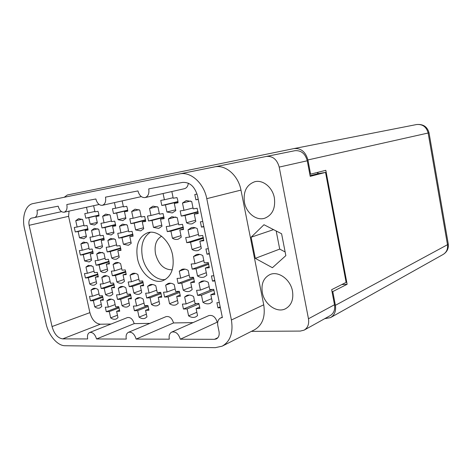 <?xml version="1.0" encoding="UTF-8"?>
<svg xmlns="http://www.w3.org/2000/svg" width="472" height="472" viewBox="0 0 472 472"><rect width="100%" height="100%" fill="white"/><g stroke="black" fill="none" stroke-linecap="round" stroke-linejoin="round"><path stroke-width="0.71" d="M150.373 232.248C143.057 237.015 140.408 245.304 142.426 257.116C144.998 270.167 155.919 281.011 165.424 279.489M172.262 269.766C164.185 269.919 158.61 264.662 155.536 253.995C154.114 245.416 156.126 239.487 161.572 236.218M137.511 258.656C140.302 273.058 153.146 284.445 162.999 280.651C171.377 276.751 174.575 268.214 172.605 255.057C169.867 240.702 157.335 229.622 147.872 232.661C138.821 236.437 135.37 245.104 137.511 258.656M244.455 202.429C246.337 213.043 256.355 221.02 264.703 218.235C272.421 215.043 275.642 208.235 274.356 197.809C272.521 187.325 262.851 179.513 254.797 181.72C246.52 184.764 243.074 191.667 244.455 202.429M262.332 292.605C264.326 304.304 276.787 313.272 285.412 308.812C291.348 305.49 293.708 299.59 292.487 291.1C290.51 279.459 278.386 270.721 270.008 274.533C263.577 277.778 261.016 283.802 262.332 292.605M90.465 300.794L89.491 296.398L92.394 296.233L91.031 290.038L93.173 288.486C94.719 288.014 96.347 288.374 98.058 289.578L99.433 295.832L102.418 295.667L103.397 300.145L100.412 300.292L101.781 306.529L99.816 307.956C98.194 308.487 96.5 308.11 94.73 306.824L93.367 300.652L90.465 300.794L102.701 296.499M106.271 311.697L105.291 307.225L108.312 307.101L106.932 300.817L109.002 299.331C110.654 298.788 112.401 299.165 114.242 300.457L115.622 306.806L118.732 306.682L119.717 311.231L116.614 311.337L117.988 317.674L116.112 319.025C114.383 319.627 112.566 319.237 110.66 317.863L109.292 311.591L106.271 311.697L118.838 306.989M107.191 251.924L106.188 247.298L109.292 246.921L107.881 240.407L110.672 238.437L115.398 239.422L116.814 245.995L120.006 245.605L121.021 250.319L117.829 250.691L119.239 257.246L116.655 259.069C115.044 259.517 113.398 259.181 111.705 258.054L110.295 251.564L107.191 251.924L120.708 247.995M80.364 255.033L79.379 250.579L82.258 250.231L80.877 243.959L83.491 242.071L87.845 243.045L89.237 249.375L92.193 249.01L93.19 253.547L90.229 253.889L91.609 260.202L89.178 261.96L84.618 260.951L83.243 254.697L80.364 255.033L92.907 251.47M134.402 310.723L133.405 306.086L136.656 305.95L135.252 299.419L137.405 297.909C139.222 297.295 141.134 297.667 143.14 299.03L144.556 305.632L147.907 305.496L148.916 310.228L145.559 310.34L146.969 316.924L145.034 318.287C143.134 318.972 141.146 318.588 139.057 317.131L137.659 310.611L134.402 310.723L147.854 305.496M101.197 288.528L100.211 284.032L103.215 283.808L101.834 277.483L104.153 275.825C105.734 275.353 107.386 275.707 109.115 276.887L110.507 283.277L113.599 283.053L114.59 287.631L111.498 287.837L112.885 294.209L110.755 295.738C109.103 296.268 107.374 295.897 105.58 294.634L104.206 288.327L101.197 288.528L113.976 284.185M129.222 286.657L128.213 281.99L131.458 281.755L130.048 275.176L132.484 273.471C134.219 272.94 136.024 273.294 137.901 274.539L139.323 281.182L142.662 280.934L143.677 285.696L140.337 285.92L141.753 292.546L139.535 294.097C137.718 294.699 135.83 294.333 133.877 293L132.467 286.445L129.222 286.657L142.975 281.837M96.093 265.217L95.102 260.692L98.093 260.373L96.701 254.007L99.273 252.166L103.952 253.175L105.35 259.606L108.43 259.281L109.433 263.889L106.353 264.196L107.746 270.609L105.368 272.309C103.787 272.769 102.153 272.421 100.477 271.264L99.085 264.916L96.093 265.217L109.038 261.27M130.821 223.628L129.788 218.79L133.128 218.265L131.676 211.45L135.004 209.179L139.777 210.111L141.234 216.996L144.68 216.459L145.724 221.397L142.279 221.911L143.73 228.778L140.656 230.885L135.611 229.923L134.166 223.126L130.821 223.628L145.559 219.81M117.51 299.431L116.519 294.864L119.646 294.687L118.254 288.262L120.496 286.669C122.189 286.132 123.965 286.498 125.829 287.767L127.228 294.257L130.449 294.08L131.446 298.729L128.231 298.894L129.629 305.366L127.587 306.818C125.812 307.419 123.959 307.042 122.03 305.685L120.643 299.277L117.51 299.431L130.655 294.664M146.68 297.962L145.671 293.212L149.046 293.023L147.624 286.339L149.972 284.71C151.831 284.103 153.778 284.463 155.813 285.802L157.241 292.557L160.722 292.363L161.748 297.201L158.262 297.378L159.689 304.115L157.589 305.579C155.636 306.269 153.601 305.897 151.482 304.458L150.061 297.791L146.68 297.962L160.822 292.634M85.426 277.984L84.453 273.553L87.344 273.3L85.969 267.069L88.341 265.347L92.966 266.385L94.347 272.674L97.32 272.409L98.306 276.916L95.332 277.164L96.713 283.436L94.512 285.029C92.966 285.489 91.356 285.135 89.692 283.955L88.323 277.743L85.426 277.984L97.84 274.043M112.365 275.748L111.368 271.152L114.484 270.875L113.079 264.408L115.599 262.627C117.209 262.166 118.891 262.515 120.625 263.671L122.036 270.202L125.245 269.919L126.254 274.598L123.044 274.863L124.449 281.383L122.142 283.017C120.448 283.542 118.696 283.182 116.885 281.943L115.487 275.495L112.365 275.748L125.723 271.388M101.987 227.947L100.973 223.291L104.064 222.813L102.642 216.264L105.722 214.093L110.129 215.02L111.557 221.639L114.737 221.144L115.758 225.881L112.578 226.359L114 232.956L111.132 234.979L106.495 234.012L105.079 227.486L101.987 227.947L115.61 224.477M118.761 238.071L117.74 233.345L120.956 232.897L119.528 226.235L122.572 224.123L127.328 225.079L128.767 231.805L132.077 231.345L133.11 236.165L129.794 236.608L131.228 243.316L128.408 245.275L123.404 244.284L121.977 237.646L118.761 238.071L132.874 234.183M90.954 241.764L89.957 237.215L92.943 236.797L91.538 230.395L94.376 228.371L98.76 229.321L100.17 235.793L103.238 235.363L104.241 240L101.173 240.407L102.577 246.856L99.94 248.744L95.332 247.753L93.94 241.369L90.954 241.764L104.029 238.236M122.154 200.889L123.434 206.883L126.738 206.311L127.44 208.707L127.77 211.161L124.466 211.716L125.912 218.465L122.785 220.63L118.124 219.692L116.684 213.014L113.481 213.55L127.682 210.164M113.481 213.55L112.454 208.789L115.658 208.235L114.448 202.606M93.621 205.703L94.955 211.828L98.005 211.297L98.689 213.598L99.02 215.964L95.963 216.471L97.374 222.961L94.471 225.032L90.164 224.1L88.76 217.675L85.786 218.17L98.937 215.073M85.786 218.17L84.783 213.592L87.757 213.078L86.488 207.279M75.266 231.947L74.275 227.469L77.142 227.02L75.756 220.719L78.612 218.648L82.694 219.568L84.093 225.935L87.043 225.474L88.04 230.035L85.09 230.478L86.482 236.826L83.804 238.761L79.52 237.805L78.134 231.516L75.266 231.947L87.904 228.778M198.264 199.396L195.88 199.798L198.222 199.213M195.88 199.798L194.794 194.493L197.078 194.098M171.837 191.543L173.23 198.24L176.982 197.585L177.732 200.146L178.056 202.771L174.298 203.397L175.79 210.606L172.274 212.937L166.94 211.999L165.454 204.872L161.813 205.479L177.962 201.55M161.813 205.479L160.751 200.405L164.392 199.774L163.088 193.514M203.851 226.772L201.455 227.091L203.774 226.407M201.455 227.091L200.382 221.828L202.771 221.498M167.271 231.628L166.221 226.589L169.873 226.082L168.392 218.978L171.808 216.707L177.254 217.663L178.74 224.843L182.511 224.318L183.573 229.469L179.802 229.97L181.289 237.127L178.174 239.21C176.274 239.735 174.351 239.41 172.404 238.224L170.929 231.144L167.271 231.628L183.295 227.05M181.248 216.076L180.18 210.907L183.98 210.317L182.481 203.037L186.251 200.576L191.709 201.509L193.219 208.872L197.143 208.258L198.222 213.533L194.293 214.123L195.797 221.462L192.369 223.716C190.44 224.224 188.499 223.905 186.546 222.76L185.053 215.509L181.248 216.076L198.039 211.58M192.216 269.134L191.16 264.037L194.989 263.695L193.508 256.514L196.405 254.585C198.47 253.942 200.6 254.284 202.795 255.606L204.287 262.869L208.235 262.515L209.302 267.718L205.35 268.049L206.83 275.282L204.258 277.017C202.069 277.76 199.827 277.412 197.52 275.972L196.045 268.816L192.216 269.134L208.518 263.299M164.58 297.059L163.554 292.203L167.088 292.003L165.648 285.159L168.05 283.513C170.02 282.852 172.079 283.218 174.227 284.598L175.672 291.513L179.319 291.307L180.357 296.263L176.705 296.451L178.15 303.343L176.015 304.818C173.944 305.567 171.79 305.195 169.554 303.702L168.115 296.882L164.58 297.059L179.342 291.366M197.644 295.395L196.594 290.333L200.435 290.115L198.966 282.982L201.45 281.306C203.633 280.545 205.91 280.899 208.282 282.374L209.763 289.584L213.727 289.36L214.784 294.528L210.819 294.729L212.288 301.915L210.123 303.39C207.822 304.263 205.432 303.903 202.948 302.31L201.485 295.201L197.644 295.395L212.4 289.436M148.521 220.979L147.476 216.023L150.975 215.474L149.506 208.5L152.987 206.164L157.99 207.096L159.471 214.146L163.076 213.586L164.132 218.642L160.521 219.179L161.996 226.212L158.798 228.371L153.488 227.41L152.025 220.453L148.521 220.979L163.967 216.931M209.397 253.96L206.996 254.202L209.285 253.417M206.996 254.202L205.928 248.974L208.329 248.72M178.091 283.406L177.053 278.433L180.729 278.167L179.266 271.158L181.903 269.376C183.921 268.721 186.015 269.075 188.186 270.432L189.655 277.512L193.449 277.235L194.499 282.315L190.706 282.569L192.169 289.631L189.827 291.224C187.697 291.973 185.496 291.613 183.225 290.144L181.767 283.165L178.091 283.406L193.597 277.63M214.907 280.958L212.5 281.117L214.76 280.238M212.5 281.117L211.438 275.925L213.845 275.754M183.443 309.036L182.41 304.098L186.104 303.944L184.652 296.988L186.912 295.442C189.036 294.675 191.26 295.047 193.603 296.546L195.06 303.584L198.865 303.425L199.91 308.47L196.098 308.599L197.556 315.615L195.579 316.972C193.349 317.839 191.018 317.467 188.582 315.851L187.136 308.912L183.443 309.036L196.712 303.514M186.753 242.697L185.691 237.563L189.502 237.097L188.015 229.87L191.343 227.675C193.278 227.15 195.255 227.475 197.272 228.649L198.771 235.965L202.712 235.481L203.78 240.72L199.839 241.18L201.332 248.467L198.34 250.461C196.275 251.08 194.181 250.75 192.051 249.458L190.57 242.254L186.753 242.697L203.343 237.51M220.377 307.768L217.964 307.85L220.194 306.871M217.964 307.85L216.908 302.694L219.321 302.599M149.907 323.355L134.184 323.633L96.542 338.973L126.29 339.061C125.694 335.621 126.431 333.362 128.496 332.282C131.959 331.71 134.502 333.975 136.137 339.085L173.543 322.948L193.066 322.606M100.353 324.223L62.688 338.878C57.737 338.111 54.191 333.999 52.05 326.541L89.892 312.641C91.916 319.727 95.403 323.591 100.353 324.223L111.056 324.034M62.688 338.878L87.686 338.949C87.096 335.621 87.751 333.468 89.662 332.483L127.422 317.579C130.502 317.096 132.756 319.113 134.184 323.633M136.137 339.085L169.312 339.185C168.716 335.645 169.537 333.273 171.767 332.07C175.69 331.326 178.54 333.704 180.328 339.215L214.512 339.315L217.952 337.633M128.496 332.282L166.067 316.623C169.507 316.01 172.003 318.116 173.543 322.948M171.767 332.07L208.866 315.579C212.742 314.794 215.521 316.995 217.203 322.181L217.716 322.175M52.05 326.541L29.122 225.309C28.462 221.397 29.246 219.002 31.471 218.123L34.598 217.551C36.857 216.666 37.666 214.223 37.011 210.235L58.186 206.181C59.389 210.347 61.36 212.359 64.103 212.217C66.576 211.267 67.478 208.707 66.823 204.535L95.869 198.977C97.138 203.385 99.297 205.491 102.347 205.308C105.097 204.264 106.147 201.544 105.492 197.143L137.948 190.936C139.287 195.609 141.665 197.821 145.081 197.579L184.44 188.7C186.676 188.051 187.974 186.21 188.334 183.183M69.048 211.126L68.587 216.323L29.122 225.309M89.892 312.641L68.587 216.323M145.081 197.579C148.167 196.435 149.382 193.538 148.733 188.877L182.552 182.41C189.844 182.009 194.865 186.593 197.603 196.169L222.377 317.573L220.666 317.945C218.164 319.296 217.208 321.845 217.81 325.586L219.014 331.486C219.598 335.114 218.713 337.586 216.359 338.914L214.512 339.315M266.432 156.409L294.882 150.704C301.112 150.202 305.236 153.559 307.266 160.775L310.21 176.345L325.538 172.398L346.118 282.386L331.651 289.678L334.5 304.741C335.232 309.815 333.781 313.455 330.14 315.662L304.381 329.987M307.266 160.775L279.206 167.094L308.464 318.765L334.5 304.741M308.464 318.765C309.254 324.099 307.797 327.898 304.086 330.152L300.334 331.073L251.369 331.379M231.404 319.986C233.392 332.766 230.301 341.498 222.135 346.183L215.32 347.657L65.047 345.734C57.448 345.84 48.569 335.344 46.055 323.644L24.538 228.932C21.665 216.967 25.529 204.889 33.016 203.591L179.596 173.92C190.6 171.295 203.88 183.083 206.777 198.665L231.404 319.986L263.73 304.812L240.974 190.104L206.777 198.665M179.62 173.914L294.882 150.704M96.542 338.973C95.037 334.206 92.742 332.04 89.662 332.483M114.484 270.875L121.688 268.568M118.631 262.686L113.079 264.408M115.487 275.495L125.894 272.078M124.047 279.524L116.885 281.943M123.044 274.863L126.189 273.825M87.344 273.3L94.028 271.211M91.238 265.476L85.969 267.069M88.323 277.743L97.987 274.663M96.347 281.772L89.692 283.955M95.332 277.164L98.247 276.226M149.046 293.023L156.739 290.174M152.727 284.504L147.624 286.339M150.061 297.791L161.141 293.602M159.135 301.478L151.482 304.458M158.262 297.378L161.654 296.08M104.064 222.813L111.416 220.984M109.457 214.636L102.642 216.264M105.079 227.486L115.658 224.784M113.811 232.077L106.495 234.012M112.578 226.359L115.734 225.551M120.956 232.897L128.561 230.849M126.242 224.501L119.528 226.235M121.977 237.646L132.945 234.619M130.968 242.118L123.404 244.284M129.794 236.608L133.075 235.693M77.142 227.02L83.963 225.35M82.11 219.214L75.756 220.719M78.134 231.516L87.939 229.056M86.311 236.035L79.52 237.805M85.09 230.478L88.016 229.74M87.757 213.078L94.872 211.444M88.76 217.675L98.961 215.267M97.244 222.365L90.164 224.1M95.963 216.471L99.008 215.751M115.658 208.235L123.345 206.453M116.684 213.014L127.711 210.382M125.77 217.793L118.124 219.692M124.466 211.716L127.759 210.925M92.943 236.797L99.981 234.938M97.828 228.796L91.538 230.395M93.94 241.369L104.094 238.62M102.347 245.794L95.332 247.753M101.173 240.407L104.212 239.581M136.656 305.95L144.019 303.136M139.936 297.679L135.252 299.419M137.659 310.611L148.243 306.481M146.385 314.193L139.057 317.131M145.559 310.34L148.81 309.06M82.258 250.231L89.013 248.349M86.689 242.396L80.877 243.959M83.243 254.697L92.99 251.924M91.344 258.975L84.618 260.951M90.229 253.889L93.149 253.051M109.292 246.921L116.566 244.85M114.059 238.714L107.881 240.407M110.295 251.564L120.808 248.502M118.944 255.871L111.705 258.054M117.829 250.691L120.98 249.765M108.312 307.101L115.138 304.582M111.469 299.183L106.932 300.817M109.292 311.591L119.133 307.892M117.463 315.243L110.66 317.863M116.614 311.337L119.617 310.198M92.394 296.233L99.014 293.944M95.757 288.451L91.031 290.038M93.367 300.652L102.931 297.277M101.321 304.44L94.73 306.824M100.412 300.292L103.315 299.266M119.646 294.687L126.773 292.144M123.174 286.551L118.254 288.262M120.643 299.277L130.921 295.531M129.121 303.03L122.03 305.685M128.231 298.894L131.358 297.743M133.128 218.265L141.081 216.264M138.992 209.686L131.676 211.45M134.166 223.126L145.612 220.158M143.517 227.781L135.611 229.923M142.279 221.911L145.7 221.02M98.093 260.373L105.067 258.296M102.4 252.361L96.701 254.007M99.085 264.916L109.162 261.842M107.415 269.081L100.477 271.264M106.353 264.196L109.38 263.264M131.458 281.755L138.898 279.188M135.393 273.388L130.048 275.176M132.467 286.445L143.211 282.663M141.275 290.315L133.877 293M140.337 285.92L143.6 284.758M103.215 283.808L110.118 281.507M106.949 275.825L101.834 277.483M104.206 288.327L114.177 284.929M112.454 292.227L105.58 294.634M111.498 287.837L114.519 286.805M180.729 278.167L189.154 275.082M184.965 269.14L179.266 271.158M181.767 283.165L193.909 278.616M191.602 286.911L183.225 290.144M190.706 282.569L194.417 281.164M200.435 290.115L209.161 286.651M204.287 280.934L198.966 282.982M201.485 295.201L213.999 290.121M211.627 298.676L202.948 302.31M210.819 294.729L214.677 293.142M150.975 215.474L159.306 213.356M157.135 206.642L149.506 208.5M152.025 220.453L164.02 217.303M161.772 225.144L153.488 227.41M160.521 219.179L164.114 218.235M189.502 237.097L198.447 234.372M195.255 227.746L188.015 229.87M190.57 242.254L203.497 238.195M200.942 246.561L192.051 249.458M199.839 241.18L203.739 239.941M186.104 303.944L194.429 300.534M189.49 295.059L184.652 296.988M187.136 308.912L199.048 303.927M196.865 312.281L188.582 315.851M196.098 308.599L199.792 307.036M164.392 199.774L173.118 197.715M165.454 204.872L177.991 201.815M175.619 209.78L166.94 211.999M174.298 203.397L178.038 202.482M169.873 226.082L178.499 223.675M175.861 216.984L168.392 218.978M170.929 231.144L183.39 227.569M180.982 235.664L172.404 238.224M179.802 229.97L183.543 228.885M167.088 292.003L175.136 288.947M170.84 283.247L165.648 285.159M168.115 296.882L179.69 292.398M177.555 300.511L169.554 303.702M176.705 296.451L180.257 295.059M194.989 263.695L203.821 260.597M199.78 254.396L193.508 256.514M196.045 268.816L208.795 264.231M206.305 272.704L197.52 275.972M205.35 268.049L209.232 266.633M183.98 210.317L193.03 207.963M190.694 201.001L182.481 203.037M185.053 215.509L198.098 212.005M195.55 220.235L186.546 222.76M194.293 214.123L198.205 213.067M317.538 172.404L317.792 173.737L325.538 172.398M310.092 175.708L317.792 173.737M180.328 339.215L217.203 322.181M251.116 237.221L255.305 258.355L272.415 267.718L285.849 255.629L281.595 233.758L263.978 224.725L251.116 237.221L273.542 229.628M279.206 167.094C277.058 159.483 272.792 155.925 266.414 156.415M214.548 166.905L214.571 166.899C225.427 164.333 238.313 175.383 240.974 190.104M263.73 304.812C265.541 316.913 262.414 325.267 254.343 329.875L222.625 345.935M276.185 230.985L279.713 249.098L255.305 258.355M279.713 249.098L285.135 251.954M332.017 291.613L332.789 291.578L335.391 305.325C336.212 311.03 334.583 315.131 330.506 317.621L324.653 318.712M335.391 305.325L447.486 244.714L428.145 133.015L307.903 159.943C305.626 151.825 300.983 148.037 293.979 148.58L67.313 195.001L64.245 197.267M309.827 174.298L310.594 174.162L307.903 159.943M332.789 291.578L347.138 284.274L325.822 170.303L310.594 174.162M318.11 173.684L317.857 172.321M341.805 284.563L347.138 284.274M34.598 217.551L61.537 211.645L34.686 217.533M294.068 148.562L416.546 124.549C422.576 124.006 426.44 126.826 428.145 133.015L429.024 132.797L448.258 243.93L447.486 244.714C448.028 249.127 446.524 252.414 442.96 254.561C447.031 252.089 448.795 248.543 448.258 243.93M285.79 308.629L285.412 308.812M222.3 317.196L220.666 317.945M214.571 166.899L179.596 173.92M64.103 212.217L99.138 204.482M102.347 205.308L141.317 196.617M330.831 317.432L442.96 254.561M429.024 132.797C427.284 126.649 423.124 123.9 416.546 124.549L293.979 148.58"/></g></svg>
